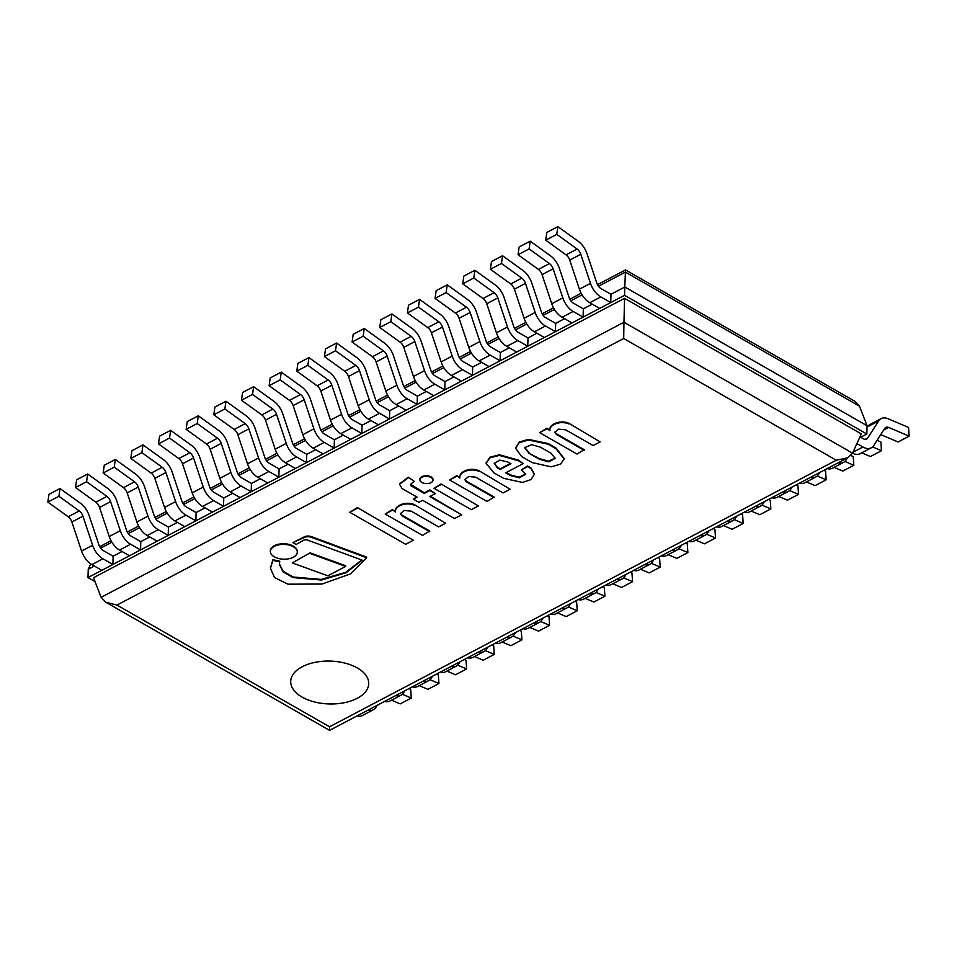 <?xml version="1.0" encoding="UTF-8"?>
<svg xmlns="http://www.w3.org/2000/svg" width="957" height="957" viewBox="0 0 957 957"><rect width="100%" height="100%" fill="white"/><g stroke="black" fill="none" stroke-linecap="round" stroke-linejoin="round"><path stroke-width="1.44" d="M90.712 563.876L88.235 569.295L87.996 577.585L624.562 295.306L866.827 434.035L859.494 437.887M597.491 284.672L625.495 269.934L624.813 287.016L610.985 294.289L610.733 302.579L600.817 296.897A16.939 10.156 -117.7 0 1 590.481 283.344L580.791 254.263A7.022 4.211 62.3 0 0 577.107 249.035L556.771 234.357L557.859 226.63L578.207 241.296A16.939 10.156 -117.7 0 1 587.072 253.904L596.773 282.985A7.022 4.211 62.3 0 0 601.056 288.607L610.985 294.289L624.813 287.016L624.562 295.306M88.235 569.295L94.396 566.054L88.235 569.295M113.129 556.208L122.053 551.507L113.129 556.208L112.89 564.486L102.961 558.804A16.939 10.156 -117.7 0 1 92.626 545.251L82.936 516.17A7.022 4.211 62.3 0 0 79.252 510.942L58.915 496.276L60.004 488.537L80.352 503.203A16.939 10.156 -117.7 0 1 89.228 515.823L98.918 544.904A7.022 4.211 62.3 0 0 103.2 550.514L113.129 556.208M140.787 541.65L149.711 536.961L140.787 541.65L140.547 549.94L130.619 544.246A16.939 10.156 -117.7 0 1 120.295 530.704L110.593 501.624A7.022 4.211 62.3 0 0 106.909 496.396L86.573 481.718L87.673 473.99L108.009 488.656A16.939 10.156 -117.7 0 1 116.886 501.265L126.575 530.345A7.022 4.211 62.3 0 0 130.858 535.968L140.787 541.65M168.444 527.104L177.38 522.402L168.444 527.104L168.205 535.382L158.276 529.7A16.939 10.156 -117.7 0 1 147.952 516.146L138.251 487.065A7.022 4.211 62.3 0 0 134.566 481.838L114.23 467.172L115.33 459.432L135.667 474.11A16.939 10.156 -117.7 0 1 144.543 486.718L154.233 515.799A7.022 4.211 62.3 0 0 158.515 521.421L168.444 527.104M196.101 512.557L205.037 507.856L196.101 512.557L195.862 520.835L185.933 515.153A16.939 10.156 -117.7 0 1 175.61 501.6L165.908 472.519A7.022 4.211 62.3 0 0 162.223 467.291L141.887 452.625L142.988 444.885L163.324 459.551A16.939 10.156 -117.7 0 1 172.2 472.172L181.902 501.253A7.022 4.211 62.3 0 0 186.184 506.863L196.101 512.557M223.759 497.999L232.695 493.31L223.759 497.999L223.519 506.289L213.59 500.595A16.939 10.156 -117.7 0 1 203.267 487.053L193.565 457.972A7.022 4.211 62.3 0 0 189.893 452.745L169.545 438.067L170.645 430.339L190.981 445.005A16.939 10.156 -117.7 0 1 199.857 457.613L209.559 486.694A7.022 4.211 62.3 0 0 213.842 492.317L223.759 497.999M251.428 483.452L260.352 478.751L251.428 483.452L251.177 491.731L241.248 486.048A16.939 10.156 -117.7 0 1 230.924 472.495L221.223 443.414A7.022 4.211 62.3 0 0 217.55 438.186L197.202 423.52L198.302 415.781L218.639 430.459A16.939 10.156 -117.7 0 1 227.515 443.067L237.216 472.148A7.022 4.211 62.3 0 0 241.499 477.77L251.428 483.452M279.085 468.906L288.009 464.205L279.085 468.906L278.834 477.184L268.905 471.502A16.939 10.156 -117.7 0 1 258.581 457.948L248.88 428.868A7.022 4.211 62.3 0 0 245.207 423.64L224.859 408.974L225.96 401.234L246.296 415.9A16.939 10.156 -117.7 0 1 255.172 428.521L264.874 457.602A7.022 4.211 62.3 0 0 269.156 463.212L279.085 468.906M306.742 454.348L315.666 449.658L306.742 454.348L306.491 462.638L296.562 456.944A16.939 10.156 -117.7 0 1 286.239 443.402L276.549 414.321A7.022 4.211 62.3 0 0 272.865 409.082L252.528 394.416L253.617 386.688L273.965 401.354A16.939 10.156 -117.7 0 1 282.829 413.962L292.531 443.043A7.022 4.211 62.3 0 0 296.814 448.666L306.742 454.348M334.4 439.801L343.324 435.1L334.4 439.801L334.149 448.079L324.232 442.397A16.939 10.156 -117.7 0 1 313.896 428.844L304.206 399.763A7.022 4.211 62.3 0 0 300.522 394.535L280.186 379.869L281.274 372.129L301.622 386.807A16.939 10.156 -117.7 0 1 310.487 399.416L320.188 428.497A7.022 4.211 62.3 0 0 324.471 434.119L334.4 439.801M362.057 425.243L370.981 420.554L362.057 425.243L361.806 433.533L351.889 427.851A16.939 10.156 -117.7 0 1 341.553 414.297L331.864 385.216A7.022 4.211 62.3 0 0 328.179 379.989L307.843 365.311L308.932 357.583L329.28 372.249A16.939 10.156 -117.7 0 1 338.144 384.858L347.846 413.938A7.022 4.211 62.3 0 0 352.128 419.561L362.057 425.243M389.714 410.697L398.638 406.007L389.714 410.697L389.475 418.987L379.546 413.292A16.939 10.156 -117.7 0 1 369.211 399.751L359.521 370.67A7.022 4.211 62.3 0 0 355.837 365.43L335.5 350.764L336.601 343.037L356.937 357.703A16.939 10.156 -117.7 0 1 365.813 370.311L375.503 399.392A7.022 4.211 62.3 0 0 379.785 405.014L389.714 410.697M417.372 396.15L426.308 391.449L417.372 396.15L417.132 404.428L407.203 398.746A16.939 10.156 -117.7 0 1 396.88 385.192L387.178 356.112A7.022 4.211 62.3 0 0 383.494 350.884L363.158 336.218L364.258 328.478L384.594 343.156A16.939 10.156 -117.7 0 1 393.471 355.765L403.16 384.846A7.022 4.211 62.3 0 0 407.443 390.468L417.372 396.15M445.029 381.592L453.965 376.902L445.029 381.592L444.79 389.882L434.861 384.2A16.939 10.156 -117.7 0 1 424.537 370.646L414.836 341.565A7.022 4.211 62.3 0 0 411.151 336.338L390.815 321.66L391.915 313.932L412.252 328.598A16.939 10.156 -117.7 0 1 421.128 341.206L430.817 370.287A7.022 4.211 62.3 0 0 435.1 375.91L445.029 381.592M472.686 367.045L481.622 362.344L472.686 367.045L472.447 375.335L462.518 369.641A16.939 10.156 -117.7 0 1 452.194 356.1L442.493 327.019A7.022 4.211 62.3 0 0 438.808 321.779L418.472 307.113L419.573 299.385L439.909 314.052A16.939 10.156 -117.7 0 1 448.785 326.66L458.487 355.741A7.022 4.211 62.3 0 0 462.769 361.363L472.686 367.045M500.355 352.499L509.28 347.798L500.355 352.499L500.104 360.777L490.175 355.095A16.939 10.156 -117.7 0 1 479.852 341.541L470.15 312.46A7.022 4.211 62.3 0 0 466.478 307.233L446.129 292.567L447.23 284.827L467.566 299.505A16.939 10.156 -117.7 0 1 476.442 312.114L486.144 341.194A7.022 4.211 62.3 0 0 490.427 346.817L500.355 352.499M528.013 337.941L536.937 333.251L528.013 337.941L527.762 346.231L517.833 340.548A16.939 10.156 -117.7 0 1 507.509 326.995L497.807 297.914A7.022 4.211 62.3 0 0 494.135 292.686L473.787 278.009L474.887 270.281L495.224 284.947A16.939 10.156 -117.7 0 1 504.1 297.555L513.801 326.636A7.022 4.211 62.3 0 0 518.084 332.258L528.013 337.941M555.67 323.394L564.594 318.693L555.67 323.394L555.419 331.684L545.49 325.99A16.939 10.156 -117.7 0 1 535.166 312.449L525.465 283.368A7.022 4.211 62.3 0 0 521.792 278.128L501.444 263.462L502.545 255.734L522.881 270.4A16.939 10.156 -117.7 0 1 531.757 283.009L541.459 312.09A7.022 4.211 62.3 0 0 545.741 317.712L555.67 323.394M583.327 308.848L592.251 304.147L583.327 308.848L583.076 317.126L573.147 311.444A16.939 10.156 -117.7 0 1 562.824 297.89L553.134 268.809A7.022 4.211 62.3 0 0 549.45 263.582L529.113 248.916L530.202 241.176L550.55 255.842A16.939 10.156 -117.7 0 1 559.414 268.462L569.116 297.543A7.022 4.211 62.3 0 0 573.399 303.154L583.327 308.848M625.507 269.934L854.721 401.198L859.458 406.151L867.078 425.757L624.813 287.016L867.078 425.757L866.827 434.035M95.03 581.617L87.996 577.585M99.731 546.77L110.976 540.609M112.89 564.486L101.825 570.312L91.896 564.618A16.939 10.156 -117.7 0 1 81.572 551.076L71.871 521.996A7.022 4.211 62.3 0 0 68.186 516.756L47.85 502.09L58.915 496.276M47.85 502.09L48.951 494.362L60.004 488.537M140.547 549.94L129.482 555.754L119.553 550.072A16.939 10.156 -117.7 0 1 109.23 536.518L99.528 507.437A7.022 4.211 62.3 0 0 95.844 502.21L75.507 487.544L86.573 481.718M75.507 487.544L76.608 479.804L87.673 473.99M168.205 535.382L157.139 541.207L147.211 535.525A16.939 10.156 -117.7 0 1 136.887 521.972L127.185 492.891A7.022 4.211 62.3 0 0 123.513 487.663L103.165 472.985L114.23 467.172M103.165 472.985L104.265 465.258L115.33 459.432M195.862 520.835L184.797 526.661L174.868 520.967A16.939 10.156 -117.7 0 1 164.544 507.425L154.843 478.344A7.022 4.211 62.3 0 0 151.17 473.105L130.822 458.439L141.887 452.625M130.822 458.439L131.922 450.711L142.988 444.885M223.519 506.289L212.454 512.103L202.525 506.42A16.939 10.156 -117.7 0 1 192.201 492.867L182.5 463.786A7.022 4.211 62.3 0 0 178.827 458.559L158.479 443.892L169.545 438.067M158.479 443.892L159.58 436.153L170.645 430.339M532.164 462.602L551.148 466.825L560.503 464.133L564.175 458.941L555.969 448.677L548.158 444.204L528.324 440.005L519.149 442.72L515.691 448.343L521.709 456.621L532.164 462.602M528.97 453.271L539.509 459.312L548.851 461.896L555.12 458.379L551.053 453.235L540.514 447.206L531.554 444.67L524.651 447.697L528.97 453.271L539.533 458.654L548.576 461.226L555.108 458.044M564.175 458.618L555.993 448.02L548.182 443.546L528.348 439.359L519.173 442.062L515.703 448.02M524.687 447.386L528.994 452.625M555.969 448.677L555.993 448.02M548.158 444.204L548.182 443.546M539.509 459.312L539.533 458.654M521.386 469.851L525.764 474.193L519.364 477.83L510.488 475.581L505.679 472.83L523.276 463.571L518.335 460.736L499.279 455.412L489.805 457.913L486.144 463.379L493.824 472.782L503.442 478.285L522.331 482.424L530.979 479.601L534.377 474.337L530.979 468.619L527.498 466.633L521.386 469.851L527.51 465.975L530.991 467.973L534.377 474.014M507.808 461.98L499.769 460.114L494.243 463.415L497.281 467.806L500.152 469.456L510.942 463.774L507.808 461.98M525.74 473.871L519.077 477.184L510.5 474.923L506.277 472.507M523.276 463.571L518.359 460.078L499.303 454.766L489.828 457.267L486.156 463.056M494.279 463.092L497.293 467.16L500.176 468.798L510.368 463.439M510.488 475.581L510.5 474.923M518.335 460.736L518.359 460.078M530.979 468.619L530.991 467.973M527.498 466.633L527.51 465.975M497.281 467.806L497.293 467.16M500.152 469.456L500.176 468.798M408.208 477.866L399.524 484.23L402.06 488.537L417.144 497.173L413.376 499.159L418.867 502.293L422.635 500.32L454.479 518.55L461.621 514.794L429.777 496.563L435.291 493.656L429.801 490.51L424.286 493.417L410.912 485.761L410.35 484.517L414.166 481.275L408.232 477.208L399.548 483.907M416.558 496.839L413.376 499.159M461.621 514.794L430.375 496.24M435.291 493.656L429.825 489.864L424.31 492.771L410.397 484.194M429.801 490.51L429.825 489.864M424.286 493.417L424.31 492.771M410.912 485.761L410.936 485.103M414.166 481.275L408.232 477.208M584.165 450.328L556.352 434.406L554.881 432.349L558.685 429.143L565.671 429.825L593.137 445.555L600.135 441.871L568.853 423.293C559.989 419.417 548.708 424.657 549.916 430.052L546.794 428.269L539.652 432.672L577.047 454.073L584.189 449.682L556.364 433.748L554.928 432.026M568.841 423.951C559.977 420.063 548.684 425.303 549.892 430.71L549.916 430.052M549.892 430.71L546.794 428.269M546.782 428.915L539.652 432.672M556.352 434.406L556.364 433.748M600.135 441.871L568.853 423.293M494.147 497.688L466.334 481.766L464.863 479.708L468.655 476.502L475.653 477.184L503.119 492.915L510.117 489.23L478.835 470.653C469.971 466.765 458.69 472.004 459.898 477.411L456.776 475.629L449.634 480.019L487.029 501.432L494.159 497.042L466.346 481.108L464.911 479.385M478.823 471.311C469.959 467.423 458.666 472.662 459.874 478.069L459.898 477.411M459.874 478.069L456.776 475.629M456.752 476.275L449.634 480.019M466.334 481.766L466.346 481.108M510.117 489.23L478.835 470.653M429.669 531.661L401.856 515.739L400.385 513.682L404.189 510.476L411.187 511.158L438.641 526.888L445.639 523.204L414.369 504.626C405.505 500.75 394.212 505.99 395.42 511.385L392.298 509.603L385.169 514.005L422.551 535.406L429.693 531.015L401.88 515.081L400.433 513.359M414.345 505.284C405.481 501.396 394.188 506.636 395.408 512.043L395.42 511.385M395.408 512.043L392.298 509.603M392.286 510.248L385.169 514.005M401.856 515.739L401.88 515.081M445.639 523.204L414.369 504.626M279.755 561.867L272.865 560.383L270.436 568.255L274.527 577.55L287.949 584.177L322.007 584.057L350.358 573.937L366.627 557.752L311.934 537.487A5.85 3.218 -178.3 0 0 304.35 537.463L292.878 542.631L296.108 544.473L303.034 540.669A3.278 1.806 1.7 0 1 307.867 540.215L362.129 560.108L346.195 572.729L321.408 580.026L293.069 577.609L282.961 571.796L279.324 564.14L279.779 561.209L272.889 559.737L270.448 567.932M361.794 559.989L345.752 572.298L321.217 579.404L293.261 577.023L283.176 571.341L279.348 563.817M272.865 560.383L272.889 559.737M366.627 557.752L366.639 557.094L311.946 536.841A5.85 3.218 -178.3 0 0 304.362 536.805L292.878 542.631M311.934 537.487L311.946 536.841M304.35 537.463L304.362 536.805M432.983 479.852A6.555 3.601 -178.3 0 0 433.019 479.529A6.555 3.601 -178.3 0 0 429.035 476.084A6.555 3.601 -178.3 0 0 421.846 476.694A6.555 3.601 -178.3 0 0 419.92 479.146A6.555 3.601 -178.3 0 0 419.932 479.469M421.834 477.34A6.555 3.601 -178.3 0 0 419.896 479.792A6.555 3.601 -178.3 0 0 426.344 483.584A6.555 3.601 -178.3 0 0 432.995 480.187A6.555 3.601 -178.3 0 0 429.011 476.73A6.555 3.601 -178.3 0 0 421.834 477.34M297.292 551.878A13.482 7.405 -178.3 0 0 297.316 551.555A13.482 7.405 -178.3 0 0 289.11 544.449A13.482 7.405 -178.3 0 0 274.336 545.705A13.482 7.405 -178.3 0 0 270.364 550.754A13.482 7.405 -178.3 0 0 270.376 551.076M274.312 546.363A13.482 7.405 -178.3 0 0 270.353 551.411A13.482 7.405 -178.3 0 0 283.595 559.199A13.482 7.405 -178.3 0 0 297.292 552.201A13.482 7.405 -178.3 0 0 289.086 545.107A13.482 7.405 -178.3 0 0 274.312 546.363M478.404 505.966L441.081 483.943L434.011 488.309L471.346 509.686L478.404 505.966L441.081 483.943M441.069 484.589L434.011 488.309M413.328 540.262L357.428 507.581L349.748 512.27L405.672 544.294L413.328 540.262L357.428 507.581M357.416 508.239L349.748 512.27M292.232 562.895L327.82 575.815L345.68 566.424L345.704 565.766L310.116 552.847L292.232 562.895L310.116 552.847M345.68 566.424L310.092 553.493M408.95 688.621L410.685 689.351L411.295 698.06L402.359 694.268M391.545 700.189L400.229 703.885L411.295 698.06M377.214 705.309L375.85 707.438A16.939 10.156 -117.7 0 1 373.386 709.747A16.939 10.156 -117.7 0 1 368.014 710.154M373.386 709.747L362.32 715.561A16.939 10.156 -117.7 0 1 356.949 715.968M436.607 674.063L438.342 674.805L438.952 683.513L430.016 679.709M419.202 685.643L427.887 689.339L438.952 683.513M404.871 690.763L403.507 692.892A16.939 10.156 -117.7 0 1 401.043 695.189A16.939 10.156 -117.7 0 1 395.672 695.595M401.043 695.189L389.978 701.014A16.939 10.156 -117.7 0 1 384.618 701.421M464.265 659.517L466.011 660.258L466.609 668.967L457.673 665.163M446.859 671.084L455.556 674.781L466.609 668.967M432.528 676.216L431.164 678.334A16.939 10.156 -117.7 0 1 428.7 680.642A16.939 10.156 -117.7 0 1 423.329 681.049M428.7 680.642L417.635 686.468A16.939 10.156 -117.7 0 1 412.276 686.875M491.922 644.97L493.668 645.7L494.267 654.409L485.331 650.616M474.516 656.538L483.213 660.234L494.267 654.409M460.197 661.658L458.822 663.787A16.939 10.156 -117.7 0 1 456.357 666.096A16.939 10.156 -117.7 0 1 450.998 666.503M456.357 666.096L445.292 671.91A16.939 10.156 -117.7 0 1 439.933 672.316M519.591 630.412L521.326 631.153L521.936 639.862L512.988 636.058M502.174 641.991L510.871 645.688L521.936 639.862M487.855 647.111L486.479 649.241A16.939 10.156 -117.7 0 1 484.015 651.538A16.939 10.156 -117.7 0 1 478.656 651.944M484.015 651.538L472.949 657.363A16.939 10.156 -117.7 0 1 467.59 657.77M251.177 491.731L240.111 497.556L230.182 491.874A16.939 10.156 -117.7 0 1 219.859 478.321L210.157 449.24A7.022 4.211 62.3 0 0 206.485 444.012L186.148 429.334L197.202 423.52M186.148 429.334L187.237 421.606L198.302 415.781M547.248 615.865L548.983 616.607L549.593 625.316L540.645 621.512M529.843 627.433L538.528 631.13L549.593 625.316M515.512 632.565L514.136 634.682A16.939 10.156 -117.7 0 1 511.672 636.991A16.939 10.156 -117.7 0 1 506.313 637.398M511.672 636.991L500.607 642.817A16.939 10.156 -117.7 0 1 495.248 643.224M278.834 477.184L267.769 483.01L257.84 477.316A16.939 10.156 -117.7 0 1 247.516 463.774L237.826 434.693A7.022 4.211 62.3 0 0 234.142 429.454L213.806 414.788L224.859 408.974M213.806 414.788L214.894 407.06L225.96 401.234M574.906 601.319L576.64 602.049L577.25 610.757L568.314 606.965M557.5 612.887L566.185 616.583L577.25 610.757M543.169 618.007L541.794 620.136A16.939 10.156 -117.7 0 1 539.329 622.445A16.939 10.156 -117.7 0 1 533.97 622.851M539.329 622.445L528.276 628.259A16.939 10.156 -117.7 0 1 522.905 628.665M306.491 462.638L295.426 468.452L285.509 462.769A16.939 10.156 -117.7 0 1 275.173 449.216L265.484 420.135A7.022 4.211 62.3 0 0 261.799 414.907L241.463 400.241L252.528 394.416M241.463 400.241L242.552 392.502L253.617 386.688M602.563 586.761L604.298 587.502L604.908 596.211L595.972 592.407M585.158 598.34L593.842 602.037L604.908 596.211M570.827 603.46L569.451 605.578A16.939 10.156 -117.7 0 1 566.987 607.886A16.939 10.156 -117.7 0 1 561.627 608.293M566.987 607.886L555.933 613.712A16.939 10.156 -117.7 0 1 550.562 614.119M357.248 698.287A39.034 21.437 -178.3 0 0 368.732 683.681A39.034 21.437 -178.3 0 0 330.356 661.108A39.034 21.437 -178.3 0 0 290.701 681.372A39.034 21.437 -178.3 0 0 314.446 701.936A39.034 21.437 -178.3 0 0 357.248 698.287M852.543 453.151L847.687 457.805L836.251 460.221L623.701 338.503L116.969 605.075L105.868 602.264L101.131 597.312L93.511 577.705L624.55 298.333L623.964 322.258L852.543 453.151L861.312 433.916L624.55 298.333M623.701 338.503L623.964 322.258L101.131 597.312M105.868 602.264L329.579 730.37L329.531 726.794L836.251 460.221M302.185 666.754A39.034 21.437 1.7 0 1 344.987 663.117A39.034 21.437 1.7 0 1 368.732 683.681A39.034 21.437 1.7 0 1 329.076 703.945A39.034 21.437 1.7 0 1 290.701 681.372A39.034 21.437 1.7 0 1 302.185 666.754M334.149 448.079L323.095 453.905L313.166 448.223A16.939 10.156 -117.7 0 1 302.831 434.669L293.141 405.589A7.022 4.211 62.3 0 0 289.457 400.361L269.12 385.683L280.186 379.869M269.12 385.683L270.209 377.955L281.274 372.129M630.22 572.214L631.955 572.956L632.565 581.665L623.629 577.861M612.815 583.782L621.5 587.478L632.565 581.665M598.484 588.902L597.12 591.031A16.939 10.156 -117.7 0 1 594.656 593.34A16.939 10.156 -117.7 0 1 589.285 593.747M594.656 593.34L583.591 599.166A16.939 10.156 -117.7 0 1 578.219 599.572M361.806 433.533L350.752 439.347L340.824 433.665A16.939 10.156 -117.7 0 1 330.5 420.123L320.798 391.042A7.022 4.211 62.3 0 0 317.114 385.803L296.778 371.137L307.843 365.311M296.778 371.137L297.878 363.409L308.932 357.583M657.878 557.656L659.612 558.398L660.222 567.106L651.286 563.302M640.472 569.236L649.157 572.932L660.222 567.106M626.141 574.356L624.777 576.485A16.939 10.156 -117.7 0 1 622.313 578.794A16.939 10.156 -117.7 0 1 616.942 579.2M622.313 578.794L611.248 584.607A16.939 10.156 -117.7 0 1 605.877 585.014M389.475 418.987L378.41 424.8L368.481 419.118A16.939 10.156 -117.7 0 1 358.157 405.565L348.456 376.484A7.022 4.211 62.3 0 0 344.771 371.256L324.435 356.59L335.5 350.764M324.435 356.59L325.536 348.85L336.601 343.037M685.535 543.109L687.27 543.851L687.88 552.56L678.944 548.756M668.13 554.689L676.814 558.386L687.88 552.56M653.798 559.809L652.435 561.926A16.939 10.156 -117.7 0 1 649.97 564.235A16.939 10.156 -117.7 0 1 644.599 564.642M649.97 564.235L638.905 570.061A16.939 10.156 -117.7 0 1 633.534 570.468M417.132 404.428L406.067 410.254L396.138 404.572A16.939 10.156 -117.7 0 1 385.815 391.018L376.113 361.937A7.022 4.211 62.3 0 0 372.429 356.71L352.092 342.032L363.158 336.218M352.092 342.032L353.193 334.304L364.258 328.478M713.192 528.563L714.927 529.305L715.537 538.013L706.601 534.209M695.787 540.131L704.472 543.827L715.537 538.013M681.456 545.251L680.092 547.38A16.939 10.156 -117.7 0 1 677.628 549.689A16.939 10.156 -117.7 0 1 672.257 550.096M677.628 549.689L666.562 555.515A16.939 10.156 -117.7 0 1 661.203 555.909M444.79 389.882L433.724 395.696L423.795 390.013A16.939 10.156 -117.7 0 1 413.472 376.46L403.77 347.379A7.022 4.211 62.3 0 0 400.098 342.151L379.75 327.485L390.815 321.66M379.75 327.485L380.85 319.746L391.915 313.932M740.85 514.005L742.596 514.746L743.194 523.455L734.258 519.651M723.444 525.584L732.141 529.281L743.194 523.455M709.113 530.704L707.749 532.834A16.939 10.156 -117.7 0 1 705.285 535.142A16.939 10.156 -117.7 0 1 699.926 535.549M705.285 535.142L694.22 540.956A16.939 10.156 -117.7 0 1 688.861 541.363M472.447 375.335L461.382 381.149L451.453 375.467A16.939 10.156 -117.7 0 1 441.129 361.913L431.428 332.833A7.022 4.211 62.3 0 0 427.755 327.605L407.407 312.939L418.472 307.113M407.407 312.939L408.507 305.199L419.573 299.385M768.507 499.458L770.253 500.2L770.852 508.909L761.916 505.105M751.101 511.038L759.798 514.722L770.852 508.909M736.782 516.158L735.407 518.275A16.939 10.156 -117.7 0 1 732.942 520.584A16.939 10.156 -117.7 0 1 727.583 520.991M732.942 520.584L721.877 526.41A16.939 10.156 -117.7 0 1 716.518 526.817M500.104 360.777L489.039 366.603L479.11 360.921A16.939 10.156 -117.7 0 1 468.786 347.367L459.085 318.286A7.022 4.211 62.3 0 0 455.412 313.059L435.064 298.381L446.129 292.567M435.064 298.381L436.165 290.653L447.23 284.827M796.176 484.912L797.911 485.654L798.521 494.362L789.573 490.558M778.759 496.48L787.455 500.176L798.521 494.362M764.44 501.6L763.064 503.729A16.939 10.156 -117.7 0 1 760.6 506.038A16.939 10.156 -117.7 0 1 755.24 506.444M760.6 506.038L749.534 511.851A16.939 10.156 -117.7 0 1 744.175 512.258M527.762 346.231L516.696 352.044L506.767 346.362A16.939 10.156 -117.7 0 1 496.444 332.809L486.754 303.728A7.022 4.211 62.3 0 0 483.07 298.5L462.733 283.834L473.787 278.009M462.733 283.834L463.822 276.095L474.887 270.281M823.833 470.354L825.568 471.095L826.178 479.804L817.23 476M806.428 481.933L815.113 485.63L826.178 479.804M792.097 487.053L790.721 489.183A16.939 10.156 -117.7 0 1 788.257 491.491A16.939 10.156 -117.7 0 1 782.898 491.898M788.257 491.491L777.192 497.305A16.939 10.156 -117.7 0 1 771.832 497.712M555.419 331.684L544.354 337.498L534.425 331.816A16.939 10.156 -117.7 0 1 524.101 318.262L514.411 289.181A7.022 4.211 62.3 0 0 510.727 283.954L490.391 269.288L501.444 263.462M490.391 269.288L491.479 261.548L502.545 255.734M850.845 455.532L853.225 456.549L853.835 465.258L844.899 461.453M834.085 467.387L842.77 471.071L853.835 465.258M819.754 472.507L818.379 474.624A16.939 10.156 -117.7 0 1 815.914 476.933A16.939 10.156 -117.7 0 1 810.555 477.34M815.914 476.933L804.861 482.759A16.939 10.156 -117.7 0 1 799.49 483.165M583.076 317.126L572.011 322.952L562.094 317.257A16.939 10.156 -117.7 0 1 551.758 303.716L542.069 274.635A7.022 4.211 62.3 0 0 538.384 269.407L518.048 254.729L529.113 248.916M518.048 254.729L519.137 247.002L530.202 241.176M877.031 440.352L880.883 441.99L881.493 450.711L872.557 446.907M861.743 452.828L870.427 456.525L881.493 450.711M847.412 457.948L846.048 460.078A16.939 10.156 -117.7 0 1 843.584 462.387A16.939 10.156 -117.7 0 1 838.212 462.793M843.584 462.387L832.518 468.2A16.939 10.156 -117.7 0 1 827.147 468.607M610.733 302.579L599.68 308.393L589.751 302.711A16.939 10.156 -117.7 0 1 579.416 289.158L569.726 260.077A7.022 4.211 62.3 0 0 566.042 254.849L545.705 240.183L556.771 234.357M545.705 240.183L546.794 232.443L557.859 226.63M860.666 437.277L863.178 438.713A7.022 4.211 62.3 0 0 866.623 439.06A7.022 4.211 62.3 0 0 867.64 438.103L878.717 420.913A16.939 10.156 -117.7 0 1 881.182 418.604A16.939 10.156 -117.7 0 1 888.024 418.723L908.54 427.444L909.15 436.153L888.634 427.432A7.022 4.211 62.3 0 0 885.799 427.384A7.022 4.211 62.3 0 0 884.77 428.341L873.705 445.531A16.939 10.156 -117.7 0 1 871.241 447.84A16.939 10.156 -117.7 0 1 862.927 446.991L856.922 443.558M880.739 434.598L898.085 441.978L909.15 436.153M871.241 447.84L860.176 453.654A16.939 10.156 -117.7 0 1 852.531 453.175M867.018 427.719L867.652 426.738A16.939 10.156 -117.7 0 1 870.116 424.43L881.182 418.604M859.458 406.151L625.376 272.099L598.484 286.239M582.083 294.864L570.827 300.797M554.426 309.422L543.157 315.343M526.769 323.968L515.5 329.89M499.111 338.527L487.843 344.448M471.454 353.073L460.185 358.995M443.785 367.62L432.528 373.541M416.128 382.178L404.871 388.099M388.47 396.724L377.214 402.646M360.813 411.271L349.556 417.204M333.156 425.829L321.899 431.751M305.498 440.376L294.242 446.297M277.841 454.922L266.572 460.855M250.184 469.48L238.915 475.402M222.526 484.027L211.258 489.948M194.869 498.573L183.6 504.506M167.2 513.131L155.943 519.053M139.543 527.678L128.286 533.599M111.885 542.224L100.629 548.158M68.186 516.756L79.252 510.942M91.896 564.618L102.961 558.804M81.572 551.076L92.626 545.251M71.871 521.996L82.936 516.17M95.844 502.21L106.909 496.396M119.553 550.072L130.619 544.246M109.23 536.518L120.295 530.704M99.528 507.437L110.593 501.624M123.513 487.663L134.566 481.838M147.211 535.525L158.276 529.7M136.887 521.972L147.952 516.146M127.185 492.891L138.251 487.065M151.17 473.105L162.223 467.291M174.868 520.967L185.933 515.153M164.544 507.425L175.61 501.6M154.843 478.344L165.908 472.519M178.827 458.559L189.893 452.745M202.525 506.42L213.59 500.595M192.201 492.867L203.267 487.053M182.5 463.786L193.565 457.972M206.485 444.012L217.55 438.186M230.182 491.874L241.248 486.048M219.859 478.321L230.924 472.495M210.157 449.24L221.223 443.414M234.142 429.454L245.207 423.64M257.84 477.316L268.905 471.502M247.516 463.774L258.581 457.948M237.826 434.693L248.88 428.868M261.799 414.907L272.865 409.082M285.509 462.769L296.562 456.944M275.173 449.216L286.239 443.402M265.484 420.135L276.549 414.321M116.969 605.075L329.531 726.794M289.457 400.361L300.522 394.535M313.166 448.223L324.232 442.397M302.831 434.669L313.896 428.844M293.141 405.589L304.206 399.763M317.114 385.803L328.179 379.989M340.824 433.665L351.889 427.851M330.5 420.123L341.553 414.297M320.798 391.042L331.864 385.216M344.771 371.256L355.837 365.43M368.481 419.118L379.546 413.292M358.157 405.565L369.211 399.751M348.456 376.484L359.521 370.67M372.429 356.71L383.494 350.884M396.138 404.572L407.203 398.746M385.815 391.018L396.88 385.192M376.113 361.937L387.178 356.112M400.098 342.151L411.151 336.338M423.795 390.013L434.861 384.2M413.472 376.46L424.537 370.646M403.77 347.379L414.836 341.565M427.755 327.605L438.808 321.779M451.453 375.467L462.518 369.641M441.129 361.913L452.194 356.1M431.428 332.833L442.493 327.019M455.412 313.059L466.478 307.233M479.11 360.921L490.175 355.095M468.786 347.367L479.852 341.541M459.085 318.286L470.15 312.46M483.07 298.5L494.135 292.686M506.767 346.362L517.833 340.548M496.444 332.809L507.509 326.995M486.754 303.728L497.807 297.914M510.727 283.954L521.792 278.128M534.425 331.816L545.49 325.99M524.101 318.262L535.166 312.449M514.411 289.181L525.465 283.368M538.384 269.407L549.45 263.582M562.094 317.257L573.147 311.444M551.758 303.716L562.824 297.89M542.069 274.635L553.134 268.809M566.042 254.849L577.107 249.035M589.751 302.711L600.817 296.897M579.416 289.158L590.481 283.344M569.726 260.077L580.791 254.263M883.682 430.04L888.634 427.432M852.962 452.242L862.927 446.991M865.248 439.359L867.64 438.103M867.652 426.738L878.717 420.913M127.293 532.032L138.633 526.063M154.95 517.474L166.291 511.517M182.608 502.927L193.948 496.958M210.265 488.381L221.605 482.412M237.922 473.823L249.263 467.865M265.591 459.276L276.92 453.307M293.249 444.718L304.577 438.761M320.906 430.172L332.235 424.214M348.563 415.625L359.904 409.656M376.221 401.067L387.561 395.109M403.878 386.52L415.218 380.551M431.535 371.974L442.876 366.005M459.193 357.416L470.533 351.458M486.85 342.869L498.19 336.9M514.507 328.323L525.848 322.353M542.176 313.764L553.505 307.807M569.834 299.218L581.162 293.249M564.175 458.941L564.199 458.295M515.691 448.343L515.703 447.685M486.144 463.379L486.156 462.733M534.377 474.337L534.389 473.679M399.524 484.23L399.548 483.584M270.436 568.255L270.448 567.609M432.995 480.187L433.019 479.529M419.896 479.792L419.92 479.146M297.292 552.201L297.316 551.555M270.353 551.411L270.364 550.754M329.579 730.37L847.687 457.805"/></g></svg>
